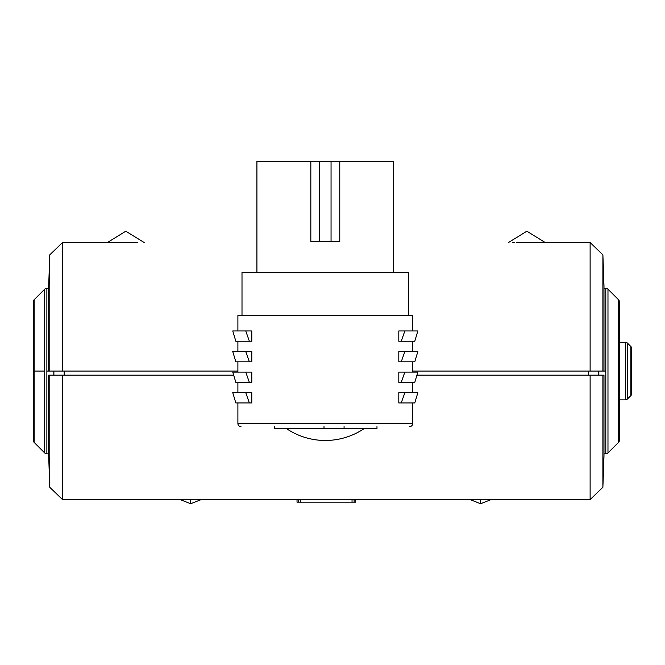 <?xml version="1.0" encoding="UTF-8"?>
<svg xmlns="http://www.w3.org/2000/svg" width="665" height="665" viewBox="0 0 665 665"><rect width="100%" height="100%" fill="white"/><g stroke="black" fill="none" stroke-linecap="round" stroke-linejoin="round"><path stroke-width="1" d="M412.707 423.505A3.084 3.084 0 0 1 409.623 426.598A3.084 3.084 0 0 0 412.707 423.505L237.895 423.505A3.084 3.084 0 0 0 240.979 426.598L240.971 426.598A3.084 3.084 0 0 1 237.895 423.505L412.707 423.505L412.707 402.94L412.707 423.505M48.678 288.278L46.866 288.278L46.866 371.062L49.767 371.062L46.866 371.062L46.866 288.278A3.084 3.084 0 0 0 44.688 289.184L34.156 299.716L34.156 371.062L44.688 371.062L44.688 289.184L44.688 371.062L34.156 371.062L34.156 299.716A3.084 3.084 0 0 0 33.25 301.902L33.25 440.23L33.25 301.902A3.084 3.084 0 0 1 34.156 299.716L44.688 289.184A3.084 3.084 0 0 1 46.866 288.278L48.678 288.278M605.79 288.278L603.986 288.278L605.79 288.278A3.084 3.084 180 0 1 607.976 289.184L618.508 299.716A3.084 3.084 0 0 1 619.406 301.902A3.084 3.084 0 0 0 618.508 299.716L618.508 442.408A3.084 3.084 180 0 0 619.406 440.23A3.084 3.084 0 0 1 618.508 442.408L607.976 452.94L618.508 442.408L618.508 299.716L607.976 289.184L607.976 452.94A3.084 3.084 0 0 1 605.79 453.846A3.084 3.084 180 0 0 607.976 452.94L607.976 289.184A3.084 3.084 0 0 0 605.79 288.278L605.79 371.062L605.79 288.278M603.986 371.062L605.79 371.062L605.79 453.846L603.986 453.846L605.79 453.846L605.79 371.062L412.707 371.062L590.121 371.062L590.121 242.517L539.456 242.517L590.121 242.517L590.121 371.062L602.889 371.062L602.889 254.853L590.121 242.517L602.889 254.853L602.889 371.062L603.986 371.062L603.986 286.224L602.889 254.853L603.986 286.224L603.986 371.062M286.549 428.651A69.418 69.418 0 0 0 364.054 428.651A69.418 69.418 0 0 1 286.549 428.651M256.914 161.279L256.914 272.342L256.914 161.279L310.829 161.279L256.914 161.279M310.829 241.495L310.829 161.279L310.829 241.495L339.773 241.495L312.4 241.495M339.773 161.279L339.773 241.495L339.773 161.279L331.054 161.279L331.054 241.495L331.054 161.279L393.688 161.279L339.773 161.279M393.688 272.342L393.688 161.279L393.688 272.342M237.895 402.94L237.895 423.505L237.895 402.94M251.794 392.658L251.794 402.94L251.794 392.658L232.75 392.658L235.834 402.94L232.75 392.658L251.794 392.658M237.895 382.375L237.895 392.658L237.895 382.375M251.794 372.092L251.794 382.375L251.794 372.092L232.75 372.092L235.834 382.375L232.75 372.092L251.794 372.092M237.895 361.81L237.895 372.092L237.895 361.81M251.794 351.527L251.794 361.81L251.794 351.527L232.75 351.527L235.834 361.81L232.75 351.527L251.794 351.527M237.895 341.245L237.895 351.527L237.895 341.245M251.794 330.954L251.794 341.245L251.794 330.954L232.75 330.954L251.794 330.954M237.895 315.534L237.895 330.954L237.895 315.534L412.707 315.534L237.895 315.534M412.707 330.954L412.707 315.534L412.707 330.954M414.769 341.245L398.809 341.245L401.236 341.245L404.852 330.954L398.809 330.954L398.809 341.245L398.809 330.954L404.852 330.954L401.236 341.245L414.769 341.245L417.853 330.954L404.852 330.954L417.853 330.954M412.707 351.527L412.707 341.245L412.707 351.527M414.769 361.81L398.809 361.81L401.236 361.81L404.852 351.527L398.809 351.527L398.809 361.81L398.809 351.527L404.852 351.527L401.236 361.81L414.769 361.81L417.853 351.527L404.852 351.527L417.853 351.527M412.707 372.092L412.707 361.81L412.707 372.092M414.769 382.375L398.809 382.375L401.236 382.375L404.852 372.092L398.809 372.092L398.809 382.375L398.809 372.092L404.852 372.092L401.236 382.375L414.769 382.375L417.853 372.092L404.852 372.092L417.853 372.092M412.707 392.658L412.707 382.375L412.707 392.658M414.769 402.94L398.809 402.94L401.236 402.94L404.852 392.658L398.809 392.658L398.809 402.94L398.809 392.658L404.852 392.658L401.236 402.94L414.769 402.94L417.853 392.658L404.852 392.658L417.853 392.658M242.002 272.342L242.002 315.534L242.002 272.342L408.601 272.342L242.002 272.342M408.601 315.534L408.601 272.342L408.601 315.534M354.096 502.175L354.096 499.606L354.096 502.175L352.043 502.175L355.642 502.175L355.642 499.606L355.642 502.175L353.406 502.175M299.25 502.175L297.022 502.175L297.022 499.606L297.022 502.175L300.622 502.175L298.568 502.175L298.568 499.606L298.568 502.175M480.587 499.606L480.579 503.721L480.587 499.606M352.043 502.175L300.622 502.175L300.622 499.606L300.622 502.175L352.043 502.175L352.043 499.606L352.043 502.175M61.23 498.343L62.543 499.606L590.121 499.606L62.543 499.606L49.767 487.27L49.767 375.176L49.767 487.27L62.543 499.606L62.543 375.176L62.543 499.606L59.526 496.697M593.13 496.697L591.75 498.035M48.678 375.176L48.678 455.899L49.767 487.27L48.678 455.899L48.678 375.176L62.543 375.176L49.767 375.176M602.889 375.176L602.889 487.27L603.986 455.899L603.986 375.176L416.93 375.176L590.121 375.176L590.121 499.606L590.121 375.176L602.889 375.176L602.889 487.27L590.121 499.606L602.889 487.27M233.673 375.176L62.543 375.176L233.673 375.176M274.786 428.651L376.98 428.651L376.98 426.598L376.98 428.651L344.071 428.651L344.071 426.598L344.071 428.651L324.005 428.651L324.005 426.598L324.005 428.651L274.653 428.651L274.653 426.598M249.367 341.245L245.751 330.954L249.367 341.245L251.794 341.245L235.834 341.245L249.367 341.245M249.367 382.375L245.751 372.092L249.367 382.375L251.794 382.375L235.834 382.375L249.367 382.375M249.367 402.94L245.751 392.658L249.367 402.94L251.794 402.94L235.834 402.94L249.367 402.94M249.367 361.81L245.751 351.527L249.367 361.81L251.794 361.81L235.834 361.81L249.367 361.81M329.316 161.279L310.829 161.279L319.549 161.279L319.549 241.495L319.549 161.279L330.572 161.279M339.773 241.495L338.202 241.495M62.543 375.176L53.882 375.176L53.882 371.062L53.882 375.176M64.206 375.176L64.206 371.062L64.206 375.176M111.479 242.517L62.543 242.517L62.543 371.062L62.543 242.517L49.767 254.853L49.767 371.062L237.895 371.062L49.767 371.062L49.767 254.853L48.678 286.224L48.678 371.062L48.678 286.224L49.767 254.853L62.543 242.517L122.393 242.609M53.815 371.062L53.815 375.176L53.815 371.062M631.75 393.439L631.75 348.693A3.084 3.084 0 0 0 630.844 346.507L630.844 395.617A3.084 3.084 0 0 0 631.75 393.439L631.75 348.693A3.084 3.084 0 0 0 630.844 346.507L627.511 343.173L627.511 398.95L630.844 395.617L630.844 346.507L627.511 343.173A3.084 3.084 0 0 0 625.333 342.267L625.333 399.856A3.084 3.084 0 0 0 627.511 398.95L627.511 343.173A3.084 3.084 0 0 0 625.333 342.267L619.406 342.267L625.333 342.267L625.333 399.856A3.084 3.084 0 0 0 627.511 398.95L630.844 395.617A3.084 3.084 0 0 0 631.75 393.439M619.406 399.856L625.333 399.856L619.406 399.856M619.406 440.23L619.406 301.902L619.406 440.23M526.88 242.617L533.646 242.575M520.113 242.575L523.446 242.609M516.655 242.517L518.301 242.517M516.547 242.517L527.636 242.517M529.839 242.517L530.487 242.517M537.362 242.517L538.542 242.517M125.785 242.617L129.293 242.609M115.594 242.517L117.24 242.517M115.494 242.517L126.574 242.517M128.777 242.517L129.426 242.517M136.308 242.517L137.489 242.517M514.261 242.517L512.532 242.517M125.801 242.517L136.117 242.517M526.855 242.517L537.17 242.517M530.296 242.609L520.08 242.575M533.604 242.575L530.329 242.609M129.243 242.609L113.208 242.517M598.841 375.176L598.841 371.062L598.841 375.176M630.844 371.062L630.844 346.507M34.156 442.408A3.084 3.084 0 0 1 33.25 440.23A3.084 3.084 0 0 0 34.156 442.408L34.156 371.062L34.156 442.408L44.688 452.94L34.156 442.408M44.688 452.94L44.688 371.062L44.688 452.94A3.084 3.084 180 0 0 46.866 453.846A3.084 3.084 0 0 1 44.688 452.94M46.866 453.846L46.866 371.062L46.866 453.846L48.678 453.846L46.866 453.846M598.774 375.176L598.774 371.062L598.774 375.176L590.121 375.176M588.458 371.062L588.458 375.176L588.458 371.062M603.986 455.899L603.986 375.176M190.656 499.606L190.656 503.721L190.656 499.606M470.097 499.606L480.579 503.721L491.069 499.606M235.834 341.245L232.75 330.954M508.492 242.517L526.855 231.204L545.225 242.517L526.855 231.204L508.492 242.517M107.431 242.517L125.801 231.204L144.172 242.517L125.801 231.204L107.431 242.517M180.165 499.606L190.656 503.721L201.146 499.606"/></g></svg>
